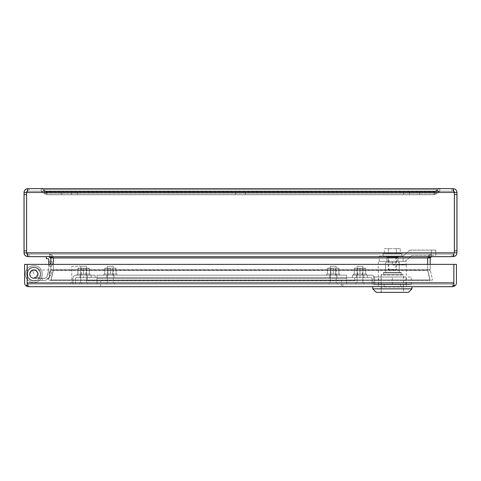 <?xml version="1.0" encoding="UTF-8"?>
<svg xmlns="http://www.w3.org/2000/svg" width="481" height="481" viewBox="0 0 481 481"><rect width="100%" height="100%" fill="white"/><g stroke="black" fill="none" stroke-linecap="round" stroke-linejoin="round"><path stroke-width="0.36" stroke-dasharray="2.4 1.8" d="M240.5 194.751L235.492 194.751L240.5 194.751M240.5 192.184L235.492 192.184L240.5 192.184M453.583 256.006L453.096 256.656L453.096 254.088L454.383 252.802L454.383 192.466L454.383 252.802L453.096 254.088L453.096 256.656L27.904 256.656L27.904 254.088L26.617 252.802L26.617 192.466L26.617 252.802L26.617 192.466L27.904 191.185L27.904 188.618L41.168 188.618L27.904 188.618L27.904 191.185L41.168 191.185L41.168 188.618L453.096 188.618L453.096 191.185L454.383 192.466L454.383 252.802L454.383 194.408L454.383 252.802L456.95 252.802L456.95 192.466C456.722 190.127 455.441 188.847 453.096 188.618L439.832 188.618L437.109 189.742L435.046 191.805L437.109 189.742L439.832 188.618L453.096 188.618L454.383 192.466L453.096 191.185L27.904 191.185L26.617 192.466L27.904 188.618L41.168 188.618L43.891 189.742L41.168 188.618L27.904 188.618C25.565 188.841 24.278 190.127 24.05 192.466L26.617 192.466L26.617 250.866L24.05 250.866L24.05 252.802C24.278 255.14 25.559 256.421 27.904 256.656L26.617 252.802L27.904 254.088L453.096 254.088L454.383 252.802L453.096 254.088L27.904 254.088L27.904 256.656L49.513 256.656L49.513 254.088L27.904 254.088L27.904 256.656L431.487 256.656L431.487 254.088L453.096 254.088L453.096 256.656L27.904 256.656L49.513 256.656L49.513 254.088L27.904 254.088L26.617 252.802L26.617 192.466L27.904 191.185L453.096 191.185L439.832 191.185L439.832 188.618L437.109 189.742L439.832 188.618L439.832 191.185L41.168 191.185L43.891 191.558L43.891 189.742L45.954 191.805L43.891 189.742L41.168 188.618L43.891 189.742L42.075 191.558L41.168 191.185L41.168 188.618L41.168 191.185L439.832 191.185L437.109 191.558L437.109 189.742L438.925 191.558L439.832 191.185L437.109 191.558L435.046 193.621L435.046 191.805L434.139 192.184L437.109 189.742L434.139 192.184L434.139 194.751L435.046 193.621L435.046 191.805L45.954 191.805L46.861 192.184L434.139 192.184L46.861 192.184L46.861 194.751L45.954 193.621L45.954 191.805L43.891 189.742L46.861 192.184L45.954 191.805L435.046 191.805L436.862 193.621L435.046 191.805L434.139 192.184L46.861 192.184L46.861 194.751L434.139 194.751L403.463 194.751L403.463 192.184L434.139 192.184L434.139 194.751L435.046 193.621L45.954 193.621L45.954 191.805L44.138 193.621L45.954 191.805L46.861 192.184L434.139 192.184L434.139 194.751L46.861 194.751L77.537 194.751L77.537 192.184L46.861 192.184L46.861 194.751L45.954 193.621L435.046 193.621L437.109 191.558L437.109 189.742L43.891 189.742L437.109 189.742L438.925 191.558L436.862 193.621L434.139 194.751L77.537 194.751L77.537 192.184L46.861 192.184L46.861 194.751L403.463 194.751L403.463 192.184L434.139 192.184L434.139 194.751L436.862 193.621L439.832 191.185L439.832 188.618L453.096 188.618L453.096 191.185L453.096 188.618L453.096 191.185L439.832 191.185L439.832 188.618M427.639 264.394L427.639 257.936L431.487 254.088L49.513 254.088L453.096 254.088L451.827 254.088L451.827 256.656L431.487 256.656L453.096 256.656C455.435 256.427 456.722 255.146 456.95 252.802M430.206 264.394L430.236 269.985L427.639 269.697L427.639 257.936L431.487 254.088L431.487 256.656L430.206 257.936L430.206 269.697L427.639 269.697L427.735 270.562L430.236 269.985L427.735 270.562L427.639 269.697L430.038 280.519L432.539 279.942L430.236 269.985L432.539 279.942L430.038 280.519L427.735 270.562L53.265 270.562L50.962 280.519L53.361 269.697L53.265 270.562L50.764 269.985L53.265 270.562L50.962 280.519L48.461 279.942L50.764 269.985L48.461 279.942L50.962 280.519L430.038 280.519L430.038 279.942L430.038 280.519L50.962 280.519L53.265 269.985L427.735 269.985L53.265 269.985L53.265 270.562L53.361 269.697L50.962 279.942L430.038 279.942L427.639 269.697L430.038 279.942L50.962 279.942L53.361 269.697L53.361 257.936L49.513 254.088L29.173 254.088L29.173 256.656L29.173 254.088L27.904 254.088L49.513 254.088C51.846 254.311 53.132 255.597 53.361 257.936L49.513 254.088L49.513 256.656L53.361 257.936L53.361 264.394M43.891 191.558L45.954 193.621L43.891 191.558L43.891 189.742L42.075 191.558L44.138 193.621L46.861 194.751L44.138 193.621L41.168 191.185L43.891 191.558L437.109 191.558L43.891 191.558M453.902 254.942L453.739 255.525M456.95 192.466L454.383 192.466L453.096 191.185L454.383 192.466L454.383 194.408L454.383 192.466L26.617 192.466L27.904 191.185L29.173 191.185L29.173 188.618L29.173 191.185L27.904 191.185L27.904 188.618L27.904 191.185L41.168 191.185L41.168 188.618M50.794 264.394L50.794 269.697L53.361 269.697L53.265 270.562L427.735 270.562L430.038 280.519L427.639 269.697L427.639 257.936L428.601 257.443M429.563 257.028L430.525 256.752M50.794 257.936L50.764 269.985L53.361 269.697L53.361 257.936C53.132 255.597 51.852 254.317 49.513 254.088L49.513 256.656L50.794 257.936L427.639 257.936C427.868 255.597 429.148 254.317 431.487 254.088L451.827 254.088L451.827 256.656L453.096 256.656L453.096 254.088L431.487 254.088C429.154 254.311 427.868 255.597 427.639 257.936L430.206 257.936M71.422 192.184L61.406 192.184L71.422 192.184L61.406 192.184L71.422 192.184L61.406 192.184L71.422 192.184L71.422 194.751L61.406 194.751L71.422 194.751L61.406 194.751L71.422 194.751L61.406 194.751L71.422 194.751L71.422 192.184L71.422 194.751M61.406 192.184L61.406 194.751M24.05 250.866L24.05 192.466M24.05 194.408L26.617 194.408M26.617 250.866L26.617 252.802L27.904 254.088L27.904 256.656M24.05 252.802L454.383 252.802M29.173 191.185L41.168 191.185L29.173 191.185M53.361 269.697L53.361 257.936L427.639 257.936L53.361 257.936L53.361 269.697L427.639 269.697L427.639 257.936L427.639 269.697L53.361 269.697M46.861 194.751L77.537 194.751L77.537 192.184L77.537 194.751L46.861 194.751M409.578 192.184L419.594 192.184L409.578 192.184L419.594 192.184L409.578 192.184L419.594 192.184L409.578 192.184L409.578 194.751L419.594 194.751L409.578 194.751L419.594 194.751L409.578 194.751L419.594 194.751L409.578 194.751L409.578 192.184L409.578 194.751M419.594 192.184L419.594 194.751M454.383 194.408L456.95 194.408M456.95 250.866L454.383 250.866M451.827 188.618L451.827 191.185L453.096 191.185L439.832 191.185L451.827 191.185L451.827 188.618M431.487 256.656L431.487 254.088L431.487 256.656M434.139 194.751L403.463 194.751L403.463 192.184L403.463 194.751L434.139 194.751M354.804 277.765L87.362 277.765L354.804 277.765L354.804 280.97L87.362 280.97L87.362 277.765L87.362 280.97L354.804 280.97L354.804 277.765M341.432 280.97L100.733 280.97L341.432 280.97L341.432 286.676L100.733 286.676L100.733 280.97L100.733 286.676L341.432 286.676L341.432 280.97M336.868 275.198L336.868 277.765L329.629 277.765L329.629 275.198L336.868 275.198L329.629 275.198L329.629 277.765L336.868 277.765L336.868 275.198L329.629 275.198L329.629 277.765L336.868 277.765L336.868 275.198L336.868 277.765L329.629 277.765L329.629 275.198L336.868 275.198M113.997 275.198L113.997 277.765L106.764 277.765L106.764 275.198L113.997 275.198L106.764 275.198L106.764 277.765L113.997 277.765L113.997 275.198L106.764 275.198L106.764 277.765L113.997 277.765L113.997 275.198L113.997 277.765L106.764 277.765L106.764 275.198L113.997 275.198M97.006 275.198L346.621 275.198L97.006 275.198L346.621 275.198L346.621 277.765L97.006 277.765L97.006 284.109L97.006 275.198L346.621 275.198L346.621 284.109L346.621 277.765L97.006 277.765L346.621 277.765L346.621 275.198L346.621 284.109L97.006 284.109L97.006 278.337L97.006 284.109L346.621 284.109L97.006 284.109L346.621 284.109L346.621 278.337L97.006 278.337L97.006 277.765L346.621 277.765L346.621 278.337L97.006 278.337L97.006 275.198M91.162 275.198L87.542 275.198L87.542 277.765L91.162 277.765L80.014 277.765L87.542 277.765L80.014 277.765L87.542 277.765L80.014 277.765L87.542 277.765L87.542 275.198L80.014 275.198L91.162 275.198L91.162 277.765L91.162 275.198L80.014 275.198L91.162 275.198L80.014 275.198L91.162 275.198L91.162 277.765M76.016 277.765L95.166 277.765L76.016 277.765A0.571 0.571 0 0 0 75.445 278.337L75.445 284.109L72.878 284.109L72.878 278.337A3.139 3.139 0 0 1 76.016 275.198L95.166 275.198L95.166 277.765L95.166 275.198L76.016 275.198A3.139 3.139 0 0 0 72.878 278.337L72.878 284.109L75.445 284.109L75.445 278.337A0.571 0.571 0 0 1 76.016 277.765M356.373 275.198L359.992 275.198L359.992 277.765L356.373 277.765L367.52 277.765L359.992 277.765L367.52 277.765L359.992 277.765L367.52 277.765L359.992 277.765L359.992 275.198L367.52 275.198L356.373 275.198L356.373 277.765L356.373 275.198L367.52 275.198L356.373 275.198L367.52 275.198L356.373 275.198L356.373 277.765M371.518 277.765L352.369 277.765L371.518 277.765A0.571 0.571 0 0 1 372.09 278.337L372.09 284.109L374.657 284.109L374.657 278.337A3.139 3.139 0 0 0 371.518 275.198L352.369 275.198L352.369 277.765L352.369 275.198L371.518 275.198A3.139 3.139 0 0 1 374.657 278.337L374.657 284.109L372.09 284.109L372.09 278.337A0.571 0.571 0 0 0 371.518 277.765M49.194 273.942L49.549 272.408A2.032 2.032 0 0 1 48.593 270.202L47.366 275.511L48.593 270.202A2.032 2.032 0 0 0 49.549 272.408L49.194 273.942A2.032 2.032 0 0 0 47.366 275.511A2.032 2.032 0 0 1 49.194 273.942L49.549 272.408L49.194 273.942M50.186 264.466L50.186 262.897A2.032 2.032 0 0 1 48.761 260.955L48.761 266.402L48.761 260.955A2.032 2.032 0 0 0 50.186 262.897L50.186 264.466A2.032 2.032 0 0 0 48.761 266.402A2.032 2.032 0 0 1 50.186 264.466L50.186 262.897A2.032 2.032 0 0 1 48.761 260.955A2.032 2.032 0 0 0 50.186 262.897L50.186 264.466A2.032 2.032 0 0 0 48.761 266.402A2.032 2.032 0 0 1 50.186 264.466L50.186 262.897L50.186 264.466M33.856 280.441A6.349 6.349 0 0 1 27.507 274.092A6.349 6.349 0 0 1 33.856 267.743A6.349 6.349 0 0 0 27.507 274.092A6.349 6.349 0 0 0 33.856 280.441L44.06 280.441A5.351 5.351 0 0 0 49.272 276.292L50.715 270.045L49.272 276.292A5.351 5.351 0 0 1 44.06 280.441L33.856 280.441A6.349 6.349 0 0 1 27.507 274.092A6.349 6.349 0 0 1 33.856 267.743A6.349 6.349 0 0 0 27.507 274.092A6.349 6.349 0 0 0 33.856 280.441L44.06 280.441A5.351 5.351 0 0 0 49.272 276.292A5.351 5.351 0 0 1 44.06 280.441L33.856 280.441L42.202 280.441L42.202 278.403L33.856 278.403A4.317 4.317 0 0 1 29.539 274.092A4.317 4.317 0 0 1 37.758 272.246A4.317 4.317 0 0 1 37.187 276.828A4.317 4.317 0 0 0 33.856 269.775A4.317 4.317 0 0 1 37.187 276.828L38.763 278.12A6.349 6.349 0 0 0 33.856 267.743A6.349 6.349 0 0 0 27.507 274.092A6.349 6.349 0 0 0 33.856 280.441A6.349 6.349 0 0 1 27.507 274.092A6.349 6.349 0 0 1 39.592 271.38A6.349 6.349 0 0 1 38.763 278.12A6.349 6.349 0 0 0 33.856 267.743A6.349 6.349 0 0 0 27.507 274.092A6.349 6.349 0 0 0 33.856 280.441A6.349 6.349 0 0 1 27.507 274.092A6.349 6.349 0 0 1 39.592 271.38A6.349 6.349 0 0 1 38.763 278.12A6.349 6.349 0 0 0 33.856 267.743A6.349 6.349 0 0 1 38.763 278.12L37.187 276.828L38.763 278.12A6.349 6.349 0 0 0 33.856 267.743A6.349 6.349 0 0 1 38.763 278.12L37.187 276.828A4.317 4.317 0 0 0 33.856 269.775A4.317 4.317 0 0 1 37.187 276.828L38.763 278.12L37.187 276.828A4.317 4.317 0 0 0 33.856 269.775A4.317 4.317 0 0 0 29.539 274.092A4.317 4.317 0 0 0 33.856 278.403A4.317 4.317 0 0 1 29.539 274.092A4.317 4.317 0 0 1 37.758 272.246A4.317 4.317 0 0 1 37.187 276.828A4.317 4.317 0 0 0 33.856 269.775A4.317 4.317 0 0 0 29.539 274.092A4.317 4.317 0 0 0 33.856 278.403L42.202 278.403L42.202 280.441L33.856 280.441M50.794 266.101L48.761 266.101L48.761 261.255L48.761 266.101L48.761 261.255L48.761 266.101L50.794 266.101L50.794 261.255L48.761 261.255L50.794 261.255L50.794 266.101M50.794 260.858L50.794 266.498A2.032 2.032 0 0 0 52.219 264.556L52.219 262.8L52.219 264.556A2.032 2.032 0 0 1 50.794 266.498L50.794 260.858A2.032 2.032 0 0 1 52.219 262.8A2.032 2.032 0 0 0 50.794 260.858L50.794 266.498A2.032 2.032 0 0 0 52.219 264.556A2.032 2.032 0 0 1 50.794 266.498L50.794 260.858A2.032 2.032 0 0 1 52.219 262.8A2.032 2.032 0 0 0 50.794 260.858L50.794 266.498L50.794 260.858M50.595 270.569L49.327 276.058A2.032 2.032 0 0 0 51.154 274.489L51.551 272.775L51.154 274.489A2.032 2.032 0 0 1 49.327 276.058L50.595 270.569A2.032 2.032 0 0 1 51.551 272.775A2.032 2.032 0 0 0 50.595 270.569L49.327 276.058L50.595 270.569M50.794 259.433L50.794 269.354A3.066 3.066 0 0 1 50.715 270.045A3.066 3.066 0 0 0 50.794 269.354L50.794 259.433A2.784 2.784 0 0 0 48.016 256.656L46.338 256.656L48.016 256.656L46.338 256.656L46.338 258.688L48.016 258.688L46.338 258.688L46.338 256.656L48.016 256.656A2.784 2.784 0 0 1 50.794 259.433L50.794 269.354A3.066 3.066 0 0 1 50.715 270.045A3.066 3.066 0 0 0 50.794 269.354L50.794 259.433A2.784 2.784 0 0 0 48.016 256.656M48.761 264.394L48.761 269.354A1.034 1.034 0 0 1 48.737 269.588L47.294 275.835A3.319 3.319 0 0 1 44.06 278.403L33.856 278.403A4.317 4.317 0 0 1 29.539 274.092A4.317 4.317 0 0 1 33.856 269.775A4.317 4.317 0 0 0 29.539 274.092A4.317 4.317 0 0 0 33.856 278.403A4.317 4.317 0 0 1 29.539 274.092A4.317 4.317 0 0 1 33.856 269.775A4.317 4.317 0 0 0 29.539 274.092A4.317 4.317 0 0 0 33.856 278.403L44.06 278.403A3.319 3.319 0 0 0 47.294 275.835A3.319 3.319 0 0 1 44.06 278.403L33.856 278.403L44.06 278.403A3.319 3.319 0 0 0 47.294 275.835L48.737 269.588A1.034 1.034 0 0 0 48.761 269.354A1.034 1.034 0 0 1 48.737 269.588L47.294 275.835L48.737 269.588A1.034 1.034 0 0 0 48.761 269.354L48.761 259.433A0.752 0.752 0 0 0 48.016 258.688L46.338 258.688L46.338 256.656M48.761 259.433L48.761 269.354L48.761 259.433A0.752 0.752 0 0 0 48.016 258.688M42.202 280.441L42.202 278.403L42.202 280.441M327.567 274.092L339.808 274.092L327.567 274.092L327.567 268.44L338.931 268.206L327.567 268.206L338.931 268.206L338.931 274.092L338.931 268.44L336.093 268.206L327.567 268.206L333.249 268.44L327.567 268.206L327.567 274.092L333.249 274.092L333.249 268.44L333.249 274.092L326.689 274.092L339.808 274.092L327.567 274.092L327.567 268.44L327.567 274.092M333.249 275.198L326.689 275.198L333.249 275.198M77.952 274.092L90.2 274.092L77.952 274.092L77.952 268.44L89.316 268.206L77.952 268.44L89.316 268.206L89.316 274.092L89.316 268.44L83.634 268.44L89.316 268.206L77.952 268.44L89.316 268.206L89.316 274.092L90.2 274.092L83.634 274.092L83.634 268.44L86.478 268.206L77.952 268.206L83.634 268.44L83.634 274.092L77.952 274.092L77.952 268.206L77.952 274.092L89.316 274.092L83.634 274.092L89.316 274.092L89.316 268.44L86.478 268.206L77.952 268.44L77.952 274.092L77.074 274.092L83.634 274.092L77.952 274.092L83.634 274.092L83.634 268.44L83.634 274.092L77.074 274.092L90.2 274.092L77.952 274.092L77.952 268.44L77.952 274.092M83.634 275.198L90.2 275.198L77.074 275.198L90.2 275.198L77.074 275.198L90.2 275.198L81.313 275.198L83.634 275.198L83.634 277.765L83.634 275.198M333.249 268.206L330.928 268.206L333.249 268.206M338.931 274.092L338.931 268.206L338.931 274.092M333.249 274.092L333.249 268.44L333.249 274.092M336.093 268.206L338.931 268.44L336.093 268.206M354.311 274.092L366.552 274.092L354.311 274.092L354.311 268.44L365.674 268.206L354.311 268.44L365.674 268.206L365.674 274.092L365.674 268.44L359.992 268.44L365.674 268.206L354.311 268.44L365.674 268.206L365.674 274.092L366.552 274.092L359.992 274.092L359.992 268.44L362.836 268.206L354.311 268.206L359.992 268.44L359.992 274.092L354.311 274.092L354.311 268.206L354.311 274.092L365.674 274.092L359.992 274.092L365.674 274.092L365.674 268.44L362.836 268.206L354.311 268.44L354.311 274.092L353.433 274.092L359.992 274.092L354.311 274.092L359.992 274.092L359.992 268.44L359.992 274.092L353.433 274.092L366.552 274.092L354.311 274.092L354.311 268.44L354.311 274.092M359.992 275.198L353.433 275.198L366.552 275.198L353.433 275.198L366.552 275.198L353.433 275.198L366.552 275.198L357.672 275.198L359.992 275.198L359.992 277.765L359.992 275.198M359.992 268.206L357.672 268.206L359.992 268.206M365.674 274.092L365.674 268.206L365.674 274.092M359.992 274.092L359.992 268.44L359.992 274.092M362.836 268.206L365.674 268.44L362.836 268.206M104.696 274.092L116.943 274.092L104.696 274.092L104.696 268.44L116.065 268.206L104.696 268.206L116.065 268.206L116.065 274.092L116.065 268.44L113.221 268.206L104.696 268.206L110.377 268.44L104.696 268.206L104.696 274.092L110.377 274.092L110.377 268.44L110.377 274.092L103.818 274.092L116.943 274.092L104.696 274.092L104.696 268.44L104.696 274.092M110.377 275.198L116.943 275.198L110.377 275.198M83.634 268.206L81.313 268.206L83.634 268.206M89.316 274.092L89.316 268.206L89.316 274.092M83.634 274.092L83.634 268.44L83.634 274.092M86.478 268.206L89.316 268.44L86.478 268.206M110.377 268.206L108.057 268.206L110.377 268.206M116.065 274.092L116.065 268.206L116.065 274.092M110.377 274.092L110.377 268.44L110.377 274.092M113.221 268.206L116.065 268.44L113.221 268.206M38.047 274.092L36.021 270.508L38.047 274.092L33.856 278.283L30.892 277.056C34.572 279.196 36.959 278.21 38.047 274.092L36.021 270.508L32.371 270.172L29.666 274.092L30.892 277.056L29.666 274.092L32.371 270.172L36.021 270.508L38.047 274.092L33.856 278.283L30.892 277.056C34.572 279.196 36.959 278.21 38.047 274.092M49.904 270.514L49.904 278.283L33.592 278.283C38.336 276.04 39.051 273.455 35.726 270.514L32.125 269.901L30.652 271.031L29.756 272.499L29.449 274.092L30.664 277.056L33.592 278.283C38.336 276.04 39.051 273.455 35.726 270.514L32.125 269.901L30.652 271.031L29.756 272.499L29.449 274.092L30.664 277.056L33.592 278.283L49.904 278.283L49.904 269.901L32.125 269.901M36.021 270.508L32.371 270.172L29.666 274.092L30.892 277.056L29.666 274.092C30.411 270.454 32.528 269.258 36.021 270.508L32.371 270.172L29.666 274.092L32.371 270.172L36.021 270.508L32.371 270.172L29.666 274.092C30.411 270.454 32.528 269.258 36.021 270.508M26.233 285.961L27.183 284.632L27.189 285.961L27.189 284.632L28.463 286.676L27.189 285.961L27.189 264.394L24.621 264.394L24.621 282.828A3.854 3.854 0 0 0 26.233 285.961L28.457 286.676L452.579 286.676L454.804 285.961A3.854 3.854 0 0 0 456.415 282.828L456.415 264.394L453.848 264.394L453.848 285.961L452.573 286.676L452.573 284.109L28.469 284.109L452.567 284.109L452.567 286.676L452.567 284.109L453.848 282.828L453.848 264.394L453.848 282.828L452.567 284.109L452.573 286.676L452.567 284.109L453.842 282.828L452.567 284.109A1.287 1.287 0 0 1 452.567 284.109A1.287 1.287 0 0 0 452.573 284.109L452.567 286.676L453.848 284.632L453.848 285.961L453.848 282.828L27.195 282.828L28.469 284.109L27.195 282.828L453.842 282.828L453.854 284.632L452.579 286.676L453.854 284.632L454.804 285.961M378.27 286.676L406.475 286.676L378.27 286.676L378.27 284.181L384.133 284.181L378.27 284.181L378.27 286.676L384.133 286.676L384.133 284.109L378.27 284.109L378.27 286.676L378.27 284.109L384.133 284.109L384.133 286.676L384.133 284.181L406.475 284.181L384.133 284.181L384.133 286.676L400.607 286.676L400.607 284.181L400.607 286.676L406.475 286.676L406.475 284.181L406.475 286.676L378.27 286.676M100.733 286.676L342.875 286.676L100.733 286.676L100.733 284.109L100.733 286.676M400.607 284.109L400.607 286.676L400.607 284.109L406.475 284.109L406.475 286.676L406.475 284.109L384.133 284.109L400.607 284.109M342.875 284.109L342.875 286.676L342.875 284.109L100.733 284.109L342.875 284.109M28.469 286.676L28.469 284.109A1.287 1.287 0 0 1 28.463 284.109A1.287 1.287 0 0 0 28.469 284.109L27.189 282.828L28.463 284.109L28.469 286.676L28.469 284.109L28.469 286.676L27.183 284.632L28.457 286.676L27.189 284.632L27.189 264.394L27.189 284.632L27.189 264.394L453.848 264.394L453.848 284.632L452.573 286.676M27.189 264.394L453.848 264.394L27.189 264.394M27.189 271.657A7.095 7.095 0 0 1 40.951 274.092A7.095 7.095 0 0 0 33.856 266.997A7.095 7.095 0 0 0 26.762 274.092A7.095 7.095 0 0 1 33.856 266.997A7.095 7.095 0 0 1 40.951 274.092A7.095 7.095 0 0 0 33.856 266.997A7.095 7.095 0 0 0 26.762 274.092A7.095 7.095 0 0 1 33.856 266.997A7.095 7.095 0 0 1 40.951 274.092A7.095 7.095 0 0 0 33.856 266.997A7.095 7.095 0 0 0 26.762 274.092A7.095 7.095 0 0 0 33.856 281.187A7.095 7.095 0 0 0 40.951 274.092A7.095 7.095 0 0 1 33.856 281.187A7.095 7.095 0 0 1 26.762 274.092A7.095 7.095 0 0 0 33.856 281.187A7.095 7.095 0 0 0 40.951 274.092A7.095 7.095 0 0 1 33.856 281.187A7.095 7.095 0 0 1 26.762 274.092A7.095 7.095 0 0 0 33.856 281.187A7.095 7.095 0 0 0 40.951 274.092A7.095 7.095 0 0 1 33.856 281.187A7.095 7.095 0 0 1 26.762 274.092A7.095 7.095 0 0 1 33.856 266.997A7.095 7.095 0 0 1 40.951 274.092A7.095 7.095 0 0 0 33.856 266.997A7.095 7.095 0 0 0 26.762 274.092A7.095 7.095 0 0 1 33.856 266.997A7.095 7.095 0 0 1 40.951 274.092A7.095 7.095 0 0 0 33.856 266.997A7.095 7.095 0 0 0 26.762 274.092A7.095 7.095 0 0 1 33.856 266.997A7.095 7.095 0 0 1 40.951 274.092A7.095 7.095 0 0 0 33.856 266.997A7.095 7.095 0 0 0 26.762 274.092A7.095 7.095 0 0 0 33.856 281.187A7.095 7.095 0 0 0 40.951 274.092A7.095 7.095 0 0 1 27.189 276.527A7.095 7.095 0 0 1 26.762 274.092A7.095 7.095 0 0 0 33.856 281.187A7.095 7.095 0 0 0 40.951 274.092A7.095 7.095 0 0 1 33.856 281.187A7.095 7.095 0 0 1 26.762 274.092A7.095 7.095 0 0 0 33.856 281.187A7.095 7.095 0 0 0 40.951 274.092A7.095 7.095 0 0 1 33.856 281.187A7.095 7.095 0 0 1 27.189 271.663M25.349 274.092A8.502 8.502 0 0 1 33.856 265.584A8.502 8.502 0 0 1 42.358 274.092A8.502 8.502 0 0 0 33.856 265.584A8.502 8.502 0 0 0 25.349 274.092A8.502 8.502 0 0 1 33.856 265.584A8.502 8.502 0 0 1 42.358 274.092A8.502 8.502 0 0 0 33.856 265.584A8.502 8.502 0 0 0 25.349 274.092A8.502 8.502 0 0 0 33.856 282.594A8.502 8.502 0 0 0 42.358 274.092A8.502 8.502 0 0 1 33.856 282.594A8.502 8.502 0 0 1 25.349 274.092A8.502 8.502 0 0 0 33.856 282.594A8.502 8.502 0 0 0 42.358 274.092A8.502 8.502 0 0 1 33.856 282.594A8.502 8.502 0 0 1 25.349 274.092A8.502 8.502 0 0 1 33.856 265.584A8.502 8.502 0 0 1 42.358 274.092A8.502 8.502 0 0 0 27.189 268.807A8.502 8.502 0 0 0 25.349 274.092A8.502 8.502 0 0 1 33.856 265.584A8.502 8.502 0 0 1 42.358 274.092A8.502 8.502 0 0 0 33.856 265.584A8.502 8.502 0 0 0 27.189 279.371A8.502 8.502 0 0 0 42.358 274.092A8.502 8.502 0 0 1 33.856 282.594A8.502 8.502 0 0 1 25.349 274.092A8.502 8.502 0 0 0 33.856 282.594A8.502 8.502 0 0 0 42.358 274.092A8.502 8.502 0 0 1 33.856 282.594A8.502 8.502 0 0 1 25.349 274.092A8.502 8.502 0 0 0 33.856 282.594A8.502 8.502 0 0 0 42.358 274.092A8.502 8.502 0 0 1 33.856 282.594A8.502 8.502 0 0 1 25.349 274.092A8.502 8.502 0 0 0 33.856 282.594A8.502 8.502 0 0 0 42.358 274.092A8.502 8.502 0 0 1 33.856 282.594A8.502 8.502 0 0 1 25.349 274.092A8.502 8.502 0 0 0 36.652 282.125A8.502 8.502 0 0 0 42.358 274.092A8.502 8.502 0 0 1 33.856 282.594A8.502 8.502 0 0 1 25.349 274.092A8.502 8.502 0 0 0 33.856 282.594A8.502 8.502 0 0 0 42.358 274.092A8.502 8.502 0 0 1 33.856 282.594A8.502 8.502 0 0 1 25.349 274.092M29.575 274.092A4.281 4.281 0 0 1 33.856 269.811A4.281 4.281 0 0 1 38.137 274.092A4.281 4.281 0 0 0 33.856 269.811A4.281 4.281 0 0 0 29.575 274.092A4.281 4.281 0 0 0 33.856 278.373A4.281 4.281 0 0 0 38.137 274.092A4.281 4.281 0 0 1 33.856 278.373A4.281 4.281 0 0 1 29.575 274.092A4.281 4.281 0 0 1 33.856 269.811A4.281 4.281 0 0 1 38.137 274.092A4.281 4.281 0 0 0 33.856 269.811A4.281 4.281 0 0 0 29.575 274.092A4.281 4.281 0 0 0 33.856 278.373A4.281 4.281 0 0 0 38.137 274.092A4.281 4.281 0 0 1 33.856 278.373A4.281 4.281 0 0 1 29.575 274.092M336.171 282.996L330.327 282.996L330.327 266.282L336.171 266.282L330.327 266.282L336.171 266.282L330.327 266.282L330.327 282.996L336.171 282.996L336.171 266.282L336.171 282.996L330.327 282.996L336.171 282.996M337.277 284.109L329.22 284.109L329.22 282.996L337.277 282.996L329.22 282.996L337.277 282.996L329.22 282.996L329.22 284.109L337.277 284.109L337.277 282.996L337.277 284.109L329.22 284.109L337.277 284.109M357.07 282.996L362.914 282.996L357.07 282.996L357.07 266.282L362.914 266.282L357.07 266.282L362.914 266.282L357.07 266.282L362.914 266.282L357.07 266.282L357.07 282.996L362.914 282.996L362.914 266.282L362.914 282.996L357.07 282.996L362.914 282.996L357.07 282.996L357.07 266.282M355.964 284.109L364.021 284.109L355.964 284.109L355.964 282.996L364.021 282.996L355.964 282.996L364.021 282.996L355.964 282.996L364.021 282.996L355.964 282.996L355.964 284.109L364.021 284.109L364.021 282.996L364.021 284.109L355.964 284.109L364.021 284.109L355.964 284.109L355.964 282.996M113.306 282.996L107.455 282.996L107.455 266.282L113.306 266.282L107.455 266.282L113.306 266.282L107.455 266.282L107.455 282.996L113.306 282.996L113.306 266.282L113.306 282.996L107.455 282.996L113.306 282.996M114.412 284.109L106.349 284.109L106.349 282.996L114.412 282.996L106.349 282.996L114.412 282.996L106.349 282.996L106.349 284.109L114.412 284.109L114.412 282.996L114.412 284.109L106.349 284.109L114.412 284.109M362.914 282.996L362.914 266.282M364.021 284.109L364.021 282.996M80.712 282.996L86.562 282.996L80.712 282.996L80.712 266.282L86.562 266.282L80.712 266.282L86.562 266.282L80.712 266.282L86.562 266.282L80.712 266.282L80.712 282.996L86.562 282.996L86.562 266.282L86.562 282.996L80.712 282.996L86.562 282.996L80.712 282.996L80.712 266.282M79.605 284.109L87.668 284.109L79.605 284.109L79.605 282.996L87.668 282.996L79.605 282.996L87.668 282.996L79.605 282.996L87.668 282.996L79.605 282.996L79.605 284.109L87.668 284.109L87.668 282.996L87.668 284.109L79.605 284.109L87.668 284.109L79.605 284.109L79.605 282.996M86.562 282.996L86.562 266.282M87.668 284.109L87.668 282.996M71.759 282.996L80.676 282.996L71.759 282.996L71.759 266.282L80.676 266.282L71.759 266.282M80.676 282.996L80.676 266.282M70.647 284.109L81.788 284.109L70.647 284.109L70.647 282.996L81.788 282.996L70.647 282.996M81.788 284.109L81.788 282.996M378.373 284.181L406.367 284.181L378.373 284.181L378.373 261.363L392.37 261.363L392.37 264.929L406.367 264.929L406.367 261.363L378.373 261.363M406.367 284.181L406.367 264.929L399.272 264.929L399.272 272.414L385.473 272.414L385.473 261.363L399.272 261.363L399.272 264.929L392.37 264.929L392.37 261.363L385.473 261.363M385.473 272.414L399.272 272.414M401.286 274.555L383.459 274.555L401.286 274.555L401.286 272.414L383.459 272.414L401.286 272.414M383.459 274.555L383.459 272.414M411.983 288.816L372.757 288.816M372.757 286.676L411.983 286.676L372.757 286.676M408.417 292.382L376.322 292.382M403.607 292.382L381.138 292.382L403.607 292.382L403.607 274.555L381.138 274.555L403.607 274.555M381.138 292.382L381.138 274.555M399.272 261.363L406.367 261.363M379.25 256.012L388.311 256.012L379.25 256.012L379.25 261.363L388.311 261.363L379.25 261.363M409.932 250.126L435.786 250.126L409.932 250.126L403.114 256.012L409.932 250.126M431.331 255.477L435.786 255.477L435.786 250.126L435.786 255.477L411.922 255.477L405.104 261.363L403.114 261.363L403.114 256.012L388.311 256.012L388.311 261.363L405.104 261.363L411.922 255.477L431.331 255.477L431.331 250.126L431.331 255.477M403.114 261.363L403.114 256.012L388.311 256.012L388.311 261.363L403.114 261.363M386.808 256.012L398.04 256.012L386.808 256.012L386.808 261.363L398.04 261.363L386.808 261.363L386.808 256.012M398.04 256.012L398.04 261.363L398.04 256.012M396.584 256.012L388.161 256.012L396.584 256.012L396.584 269.384L388.161 269.384L396.584 269.384M388.161 256.012L388.161 269.384M401.731 256.012L383.008 256.012L401.731 256.012L401.731 253.517L383.008 253.517L401.731 253.517M383.008 256.012L383.008 253.517M400.3 248.629L396.332 248.629L396.332 253.517L400.3 253.517L388.407 253.517L396.332 253.517L396.332 248.629L400.3 248.629L400.3 253.517M384.445 253.517L388.407 253.517L384.445 253.517L384.445 248.629L388.407 248.629L388.407 253.517L388.407 248.629L384.445 248.629M396.332 248.629L388.407 248.629L396.332 248.629M406.06 284.644L378.685 284.644L406.06 284.644L406.06 276.978L378.685 276.978L406.06 276.978M378.685 284.644L378.685 276.978M411.273 284.644L373.472 284.644L411.273 284.644L411.273 276.978L392.37 276.978L411.273 276.978L411.273 284.644M373.472 276.978L392.37 276.978L373.472 276.978L373.472 284.644L373.472 276.978M392.37 284.644L392.37 276.978L392.37 284.644M381.229 287.037L381.319 292.382L403.421 292.382L403.517 287.037L403.421 292.382L381.319 292.382L381.229 275.09L403.517 275.09L381.229 275.09M403.517 287.037L403.517 275.09M383.459 275.09L401.286 275.09L383.459 275.09L383.459 272.949L401.286 272.949L383.459 272.949M401.286 275.09L401.286 272.949M385.473 272.949L399.272 272.949L385.473 272.949L385.473 262.608L386.808 262.608L386.808 257.257L388.287 257.257L388.287 262.608L396.452 262.608L396.452 257.257L397.937 257.257L397.937 262.608L399.272 262.608L397.937 262.608L397.937 257.257L396.452 257.257L396.452 262.608L388.287 262.608L388.287 257.257L386.808 257.257L386.808 262.608L385.473 262.608M399.272 272.949L399.272 262.608M395.881 270.635L388.864 270.635L395.881 270.635L395.881 257.257L388.864 257.257L395.881 257.257M388.864 270.635L388.864 257.257M381.319 292.382L403.421 292.382L381.319 292.382M403.421 287.037L381.319 287.037L403.421 287.037M388.287 262.608L396.452 262.608L388.287 262.608M388.287 257.257L396.452 257.257L388.287 257.257M26.617 192.466L454.383 192.466L26.617 192.466M97.006 278.337L346.621 278.337L97.006 278.337M87.542 275.198L87.542 277.765L87.542 275.198M363.901 275.198L363.901 277.765L363.901 275.198M30.892 277.056L29.666 274.092L30.892 277.056M27.189 282.828L453.848 282.828M435.786 250.126L435.786 255.477M235.492 192.184L235.492 194.751L235.492 192.184M245.508 192.184L245.508 194.751L245.508 192.184M80.014 275.198L80.014 277.765M367.52 275.198L367.52 277.765M326.689 274.092L326.689 275.198L326.689 274.092M335.57 268.206L335.57 275.198L335.57 268.206M339.808 274.092L339.808 275.198L339.808 274.092M330.928 268.206L330.928 275.198L330.928 268.206M77.074 274.092L77.074 275.198M85.955 268.206L85.955 275.198M90.2 274.092L90.2 275.198M81.313 268.206L81.313 275.198M353.433 274.092L353.433 275.198M362.313 268.206L362.313 275.198M366.552 274.092L366.552 275.198M357.672 268.206L357.672 275.198M103.818 274.092L103.818 275.198L103.818 274.092M112.704 268.206L112.704 275.198L112.704 268.206M116.943 274.092L116.943 275.198L116.943 274.092M108.057 268.206L108.057 275.198L108.057 268.206M33.814 273.966L32.377 269.901L33.814 273.966"/><path stroke-width="0.72" d="M439.832 188.618L453.096 188.618C455.435 188.841 456.722 190.127 456.95 192.466L456.95 252.802L454.383 252.802L454.383 192.466L453.096 188.618L27.904 188.618L26.617 192.466L26.617 252.802L27.904 256.656L453.096 256.656L454.07 254.227M430.525 256.752L427.639 257.936L427.639 264.394M53.361 264.394L53.361 257.936L49.513 256.656L50.794 257.936L50.794 264.394M454.058 254.299L453.902 254.942M453.739 255.525L453.583 256.006M26.617 252.814L24.05 252.802L24.05 192.466C24.278 190.127 25.559 188.847 27.904 188.618L41.168 188.618M24.05 192.466L26.617 192.466L26.732 191.943M454.274 191.949L454.383 192.466L26.617 192.466M428.601 257.443L429.563 257.028M26.617 194.408L24.05 194.408M24.05 250.866L26.617 250.866M27.904 256.656C25.565 256.427 24.278 255.146 24.05 252.802M430.206 264.394L430.206 257.936L50.794 257.936M456.95 194.408L454.383 194.408M454.383 250.866L456.95 250.866M456.95 252.802C456.722 255.14 455.441 256.421 453.096 256.656L431.487 256.656L430.206 257.936M456.95 192.466L454.383 192.466M50.794 259.433A2.784 2.784 0 0 0 48.016 256.656M46.338 256.656L46.338 258.688L48.016 258.688A0.752 0.752 0 0 1 48.761 259.433L48.761 264.394M48.016 258.688A0.752 0.752 0 0 1 48.761 259.433M26.233 285.961L27.183 284.632L27.189 264.394L456.415 264.394L456.415 282.828A3.854 3.854 0 0 1 454.804 285.961L452.579 286.676L28.457 286.676L26.233 285.961A3.854 3.854 0 0 1 24.621 282.828L24.621 264.394L27.189 264.394L27.189 285.961L28.463 286.676M452.573 286.676L453.848 285.961L453.848 264.394L453.848 282.828L27.189 282.93M454.804 285.961L453.854 284.632L453.848 282.93M372.757 288.816L411.983 288.816L408.417 292.382L376.322 292.382L372.757 288.816L372.757 286.676M411.983 288.816L411.983 286.676M26.617 252.802L454.383 252.802"/></g></svg>

